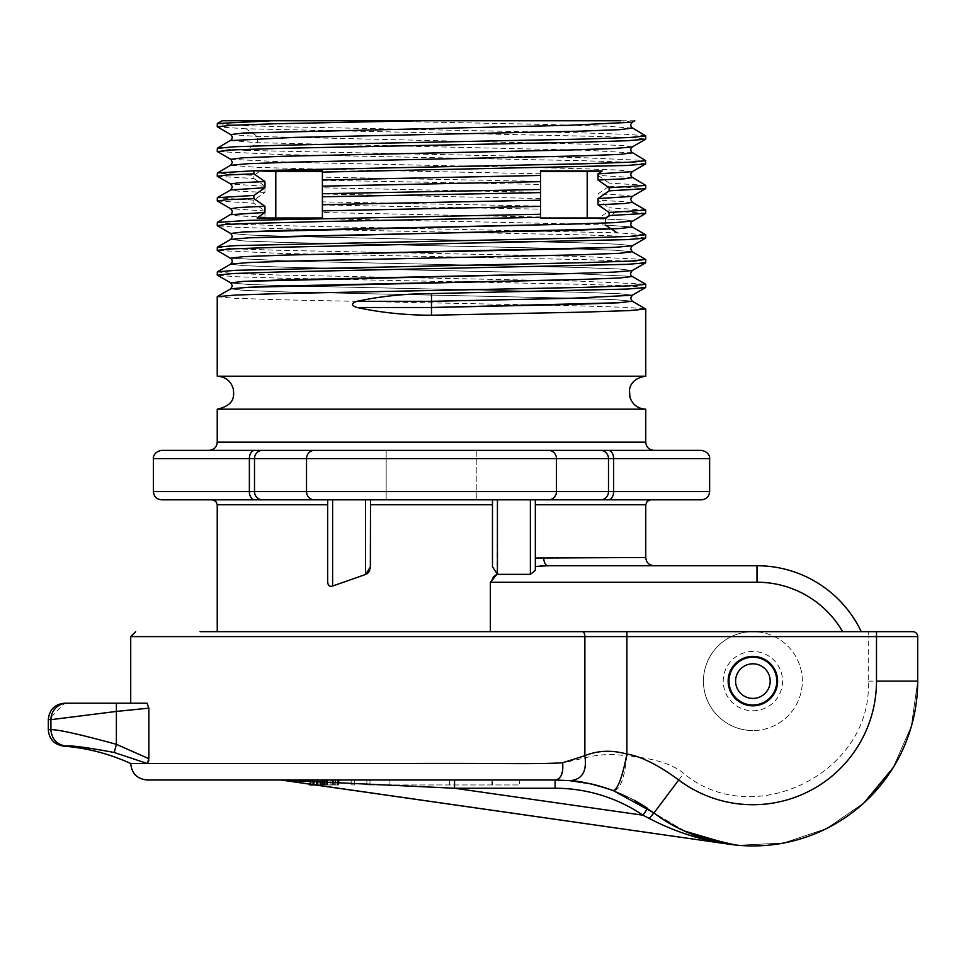 <?xml version="1.0" encoding="UTF-8"?>
<svg xmlns="http://www.w3.org/2000/svg" width="966" height="966" viewBox="0 0 966 966"><rect width="100%" height="100%" fill="white"/><g stroke="black" fill="none" stroke-linecap="round" stroke-linejoin="round"><path stroke-width="0.72" stroke-dasharray="4.83 3.62" d="M701.376 450.373L161.612 450.373M653.994 450.373L386.171 450.373L476.83 450.373L386.171 450.373L476.83 450.373L476.83 499.82L386.171 499.82L476.83 499.82L386.171 499.82L431.5 499.82L386.171 499.82L386.171 450.373L386.171 499.82M431.5 450.373L209.006 450.373M161.612 499.82L492.479 499.82L212.303 499.82L327.667 499.82L327.667 581.81L327.667 499.82L327.667 504.759L217.241 504.759M535.333 559.688L535.333 499.82L492.479 499.82L701.376 499.82M332.606 586.036L365.571 574.468L365.571 499.82L332.606 499.82L332.606 586.036L331.447 586.362M492.479 499.82L492.479 566.728L497.43 574.335L530.382 574.335L535.333 570.399L535.333 499.82L650.698 499.82M496.995 574.323L497.43 499.82L530.382 499.82L530.382 574.335M535.333 499.82L535.333 504.759L645.759 504.759M544.003 565.822L653.994 565.738L548.036 565.738A8.235 4.311 -90 0 1 543.725 557.503L535.333 558.034L535.333 566.462L540.079 566.04M535.333 558.034L535.333 504.759M493.131 577.113L490.354 582.22L757.006 582.22L757.006 565.738A115.365 115.365 0 0 1 861.249 631.667L912.761 631.667M548.036 565.738L653.994 565.738M217.241 631.667L490.354 631.667L490.354 582.22M757.006 582.22A98.882 98.882 0 0 1 842.642 631.667L861.249 631.667M842.642 631.667L490.354 631.667M868.253 681.115L917.7 681.115L911.373 726.142L893.079 767.765L911.373 726.142L917.7 681.115L917.7 636.606L868.253 636.606L868.253 681.115C873.059 772.389 753.54 831.883 683.662 773.404C672.541 764.034 653.62 758.189 626.898 755.871L626.898 636.606L868.253 636.606L868.253 631.667M777.606 681.115A24.718 24.718 0 0 1 752.888 705.832A24.718 24.718 0 0 1 728.159 681.115A24.718 24.718 0 0 1 752.888 656.385A24.718 24.718 0 0 1 777.606 681.115A24.718 24.718 0 0 1 752.888 705.832A24.718 24.718 0 0 1 728.159 681.115A24.718 24.718 0 0 1 752.888 656.385A24.718 24.718 0 0 1 777.606 681.115A24.718 24.718 0 0 1 752.888 705.832A24.718 24.718 0 0 1 728.159 681.115A24.718 24.718 0 0 1 752.888 656.385A24.718 24.718 0 0 1 777.606 681.115M571.413 780.806L555.112 779.997C560.57 778.91 563.045 773.247 562.514 762.995L584.877 757.912C598.111 754.313 612.118 753.637 626.898 755.871C624.434 778.536 620.015 790.164 613.651 790.743L634.396 800.331M562.514 762.995L553.747 763.502M549.751 763.514L537.168 763.514M518.561 763.514L499.893 763.514M478.822 763.514L453.766 763.514M437.369 763.514L430.232 763.514M423.084 763.514L338.052 763.514M148.861 708.138L116.391 711.435L116.391 703.2L147.049 703.2L148.861 708.138L148.788 760.218M148.667 761.111L148.366 762.295M148.136 762.826L147.303 763.514L130.712 763.514M67.282 703.2L130.712 703.2M672.722 825.109L674.292 825.978L672.722 825.109M676.49 827.15L684.387 831.014L676.49 827.15M697.875 836.471L729.523 844.26C701.437 840.36 674.666 831.75 649.212 818.419C674.666 831.75 701.437 840.36 729.523 844.26C701.437 840.36 674.666 831.75 649.212 818.419L653.994 812.961C669.523 826.679 694.699 837.111 729.523 844.26C694.699 837.111 669.523 826.679 653.994 812.961L685.932 831.714L653.994 812.961L683.662 773.404M693.781 834.962L738.072 845.262L783.498 843.052L826.594 828.526L864.075 802.77L826.594 828.526L783.498 843.052L738.072 845.262L693.781 834.962M572.258 780.89L584.08 782.569M584.985 782.726L592.677 784.344M593.378 784.501L603.509 787.266M605.718 787.966L613.651 790.743M570.966 780.769C581.617 779.948 586.265 772.341 584.877 757.912L584.877 636.606L626.898 636.606L626.898 631.667L582.353 631.667A4.939 2.524 -90 0 1 584.877 636.606L130.712 636.606M647.606 808.397L642.982 815.219L454.563 788.244L454.563 779.997L454.563 788.244L555.112 788.244L555.112 779.997A164.812 164.812 0 0 1 647.606 808.397A164.812 164.812 0 0 0 555.112 779.997A164.812 164.812 0 0 1 647.606 808.397L642.982 815.219L647.606 808.397A164.812 164.812 0 0 0 555.112 779.997L282.12 779.997M148.861 758.708L116.391 744.315L114.254 752.49C86.216 747.31 70.132 745.184 66.026 746.126L65.99 746.114M48.3 719.682L116.391 711.435L116.391 744.315C79.828 734.317 58.008 729.439 50.908 729.68L48.3 729.68M434.567 787.302L454.563 788.244L642.982 815.219A156.577 156.577 0 0 0 555.112 788.244L555.112 779.997A164.812 164.812 0 0 1 634.336 800.295A164.812 164.812 0 0 0 555.112 779.997L555.112 788.244L454.563 788.244L454.563 779.997L401.602 779.997M519.672 779.997L366.875 779.997L366.875 784.947L519.672 784.947L366.875 784.947L366.875 779.997L449.552 779.997L449.552 784.947L449.552 779.997L449.552 784.947L449.552 779.997L492.467 779.997L492.467 784.947L492.467 779.997L492.467 784.947L492.467 779.997L370.014 779.997L519.672 779.997L519.672 784.947L519.672 779.997M354.317 779.997L351.177 779.997L354.317 779.997L354.317 784.947L351.177 784.947L354.317 784.947L354.317 779.997M314.819 779.997L314.819 784.947L310.364 784.947L310.364 779.997L310.364 784.947L323.236 784.947L323.236 779.997L323.236 784.947L310.364 784.947L310.364 779.997L310.364 784.947L338.619 784.947L338.619 779.997L338.619 784.947L310.364 784.947L310.364 779.997L310.364 784.947L321.618 784.947L321.618 779.997L321.618 784.947L324.528 784.947L324.528 779.997L324.528 784.947L338.619 784.947L338.619 779.997L338.619 784.947L310.364 784.947L310.364 779.997L310.364 784.947L322.91 784.947L322.91 779.997L322.91 784.947L310.364 784.947L310.364 779.997L310.364 784.947L313.926 784.947L313.926 779.997L313.926 784.947L323.236 784.947L323.236 779.997L323.236 784.947L326.798 784.947L326.798 779.997L326.798 784.947L335.057 784.947L335.057 779.997L326.472 779.997L335.057 779.997L326.472 779.997L335.057 779.997L335.057 784.947L338.619 784.947L338.619 779.997L338.619 784.947L310.364 784.947L310.364 779.997L310.364 784.947L310.364 779.997L338.619 779.997L309.881 779.997L339.102 779.997L309.881 779.997L339.102 779.997L310.364 779.997L338.619 779.997L310.364 779.997L310.364 784.247M653.994 812.961L649.212 818.419L653.596 812.66M430.268 787.097L427.926 786.988M292.698 780.625L281.758 780.105M430.474 787.109L428.578 787.012M428.554 787.012L291.961 780.588M290.186 780.504L286.202 780.311M284.584 780.238L282.966 780.166M282.664 780.142L282 780.117M282.748 780.154L284.016 780.214M286.407 780.323L289.257 780.456M294.268 780.697L300.764 780.999M309.881 781.422L339.102 782.798M351.177 783.378L354.317 783.523M366.875 784.114L384.553 784.947M427.769 786.976L432.683 787.205M446.497 787.858L452.764 788.159M370.014 779.997L370.014 784.947M389.902 779.997L389.902 784.947M351.177 779.997L351.177 784.947L351.177 779.997M337.895 779.997L337.895 784.947L339.102 784.947L339.102 779.997L339.102 784.947L335.093 784.947L335.057 779.997L335.057 784.947L309.881 784.947L338.619 784.947L338.619 779.997L338.619 784.947L310.364 784.947L310.364 779.997L310.364 784.947L338.619 784.947L338.619 779.997L338.619 784.947L326.798 784.947L326.798 779.997L326.798 784.947L338.619 784.947L338.619 779.997L338.619 784.947L315.254 784.947L309.881 784.175L309.881 779.997L309.881 784.947L314.819 784.947M313.443 779.997L313.443 784.947L313.805 779.997L313.443 784.947L313.443 779.997L313.443 784.947L335.54 784.947L335.54 779.997L335.057 784.947L338.619 784.947L338.619 779.997L338.619 784.947L338.619 779.997L338.619 784.947L310.364 784.947L310.364 779.997L310.364 784.947L338.619 784.947L338.619 779.997L338.619 784.947L310.364 784.947L310.364 779.997L310.364 784.947L317.488 784.947L317.488 779.997L317.488 784.947L310.364 784.947L310.364 779.997L310.364 784.947L313.926 784.947L313.926 779.997L313.926 784.947L323.236 784.947L323.236 779.997L323.236 784.947L326.798 784.947L326.798 779.997L326.798 784.947L335.057 784.947L335.057 779.997L335.057 784.947L333.922 784.947L333.922 779.997L333.958 784.947L326.472 784.947L326.472 779.997L326.472 784.947L338.619 784.947L313.443 784.947L337.895 784.947M310.883 779.997L310.883 784.947M310.364 779.997L310.364 784.947L338.619 784.947L338.619 779.997L338.619 784.947L310.364 784.947L310.364 779.997L309.881 784.947L325.832 784.947L313.443 784.947M334.816 784.947L320.809 784.947L334.816 784.947L334.816 779.997L320.809 779.997L320.809 784.947L320.809 779.997L334.816 779.997M337.689 784.947L333.596 784.947L337.689 784.947L337.689 779.997M333.596 779.997L333.596 784.947M313.926 779.997L313.926 784.947L313.926 779.997L313.926 784.947L335.057 784.947L309.881 784.947L309.881 779.997M310.364 784.947L322.91 784.947L322.91 779.997L322.91 784.947L322.511 779.997L322.511 784.947L313.926 784.947M325.832 779.997L325.832 784.947L325.832 779.997M311.137 779.997L311.137 784.947M335.057 779.997L335.093 784.947M326.798 779.997L326.798 784.947L326.798 779.997M323.236 779.997L323.236 784.947L323.236 779.997M326.472 779.997L326.472 784.947L326.472 779.997M752.888 657.218A23.896 23.896 0 0 0 728.992 681.115A23.896 23.896 0 0 0 752.888 705.011A23.896 23.896 0 0 0 776.785 681.115A23.896 23.896 0 0 0 752.888 657.218A23.896 23.896 0 0 0 728.992 681.115A23.896 23.896 0 0 0 752.888 705.011A23.896 23.896 0 0 0 776.785 681.115A23.896 23.896 0 0 0 752.888 657.218A23.896 23.896 0 0 0 728.992 681.115A23.896 23.896 0 0 0 752.888 705.011A23.896 23.896 0 0 0 776.785 681.115A23.896 23.896 0 0 0 752.888 657.218M752.888 730.55A49.447 49.447 0 0 1 703.441 681.115A49.447 49.447 0 0 1 752.888 631.667A49.447 49.447 0 0 1 802.335 681.115A49.447 49.447 0 0 1 752.888 730.55A49.447 49.447 0 0 0 802.335 681.115A49.447 49.447 0 0 0 752.888 631.667A49.447 49.447 0 0 0 703.441 681.115A49.447 49.447 0 0 0 752.888 730.55A49.447 49.447 0 0 1 703.441 681.115A49.447 49.447 0 0 1 752.888 631.667M752.888 698.418A17.303 17.303 0 0 0 770.192 681.115A17.303 17.303 0 0 0 752.888 663.811A17.303 17.303 0 0 0 735.585 681.115A17.303 17.303 0 0 0 752.888 698.418M327.667 581.81L327.667 504.759M327.8 583.247L328.186 584.454M329.515 585.988L330.42 586.338M365.571 574.468L366.694 573.997M367.805 573.176L368.879 571.944M369.712 570.447L370.352 568.431M370.521 566.728L370.521 499.82L370.521 566.728M492.479 566.728L492.479 504.759L370.521 504.759M645.759 409.173L217.241 409.173M645.759 376.209L217.241 376.209M217.241 296.683L233.555 298.228L279.995 299.774L580.566 305.896L627.429 307.405L645.65 308.915M217.241 222.518L233.555 224.064L279.995 225.609L617.057 232.818L645.59 234.726M217.241 247.236L233.555 248.781L279.995 250.327L580.288 256.437L645.626 259.456M217.241 271.965L233.555 273.511L279.995 275.056L579.962 281.154L645.59 284.161M645.759 213.244L609.123 210.914L609.123 207.823L598.039 200.095L598.039 193.912L609.123 186.196L609.123 183.105L598.039 175.377L596.698 171.211L540.61 171.61L540.61 170.873M645.759 287.421L629.446 285.876L583.005 284.33L282.422 278.208L235.559 276.699L217.35 275.177M645.759 262.692L629.446 261.146L583.005 259.6L283.062 253.503L217.41 250.496M645.759 237.974L629.446 236.429L583.005 234.883L282.41 228.761L235.547 227.251L217.35 225.73M605.682 217.99L587.207 217.99L587.207 171.61M540.61 175.45L540.61 217.99L587.207 217.99L540.61 217.99L577.161 217.99L626.391 220.006L632.259 221.105L626.391 220.006L605.465 218.92L605.465 225.09L632.211 226.998L605.465 225.09C546.684 222.723 380.918 220.357 293.169 217.99L322.39 217.99L322.39 204.961L540.61 209.175L540.61 217.99L540.61 206.35M540.61 192.608L540.61 189.517M217.35 201.013L253.877 203.222L264.962 210.95L264.962 217.133L263.73 217.99L293.169 217.99M264.962 217.133L238.517 215.901L230.717 214.669M263.73 217.99L322.39 217.99L275.793 217.99L275.793 171.61L260.265 170.958L253.877 175.414L217.241 173.071M217.35 176.295L253.877 178.505L253.877 175.414M253.877 178.505L264.962 186.221L264.962 192.403L253.877 200.131L217.241 197.801M253.877 203.222L253.877 200.131M322.39 210.878L322.39 171.61L275.793 171.61M322.39 204.961L322.39 179.966M540.61 217.048L322.39 212.532M596.698 171.211L540.61 171.61M540.61 171.211L540.61 181.354L322.39 177.152M322.39 180.244L540.61 184.446L540.61 181.354M540.61 184.446L540.61 206.084L322.39 201.87M540.61 209.175L540.61 206.084M577.161 217.99L598.98 217.99L609.123 210.914M587.207 217.99L598.98 217.99M645.65 210.033L609.123 207.823M609.123 186.196L645.759 188.527M645.65 185.315L609.123 183.105M632.223 177.551L598.039 175.377M632.319 171.622L619.049 170.088L577.499 168.555L294.642 162.397L230.777 159.33M632.271 146.941L623.541 145.637L593.909 144.332L257.536 136.508L230.741 134.588M540.61 173.783L334.224 169.545L257.717 167.42L230.645 165.295M632.356 152.93L587.63 150.31L257.536 142.69L230.645 140.565M645.759 163.809L629.446 162.264L583.005 160.718L282.966 154.608L217.398 151.602M217.241 148.353L245.944 150.406L257.536 142.69L257.536 136.508L245.944 128.78L601.48 136.508L634.384 137.8L645.759 139.08M322.39 170.68L322.39 171.61M275.793 217.99L257.028 217.99M245.944 150.406L579.214 157.53L645.493 160.513M322.39 171.042L260.265 170.958M632.199 128.104L606.841 126.256L543.894 124.421L364.375 120.75L272.279 120.75M645.638 135.856L627.019 134.334L579.238 132.801L278.763 126.691L233.217 125.157L217.241 123.624M634.807 120.75L364.375 120.75M632.319 122.187L620.824 120.75M245.944 128.78L217.41 126.872M632.307 295.246L619.194 293.712L577.62 292.167L294.111 285.996L248.552 284.451L230.741 282.917L248.552 284.451L294.111 285.996L577.62 292.167L619.194 293.712L632.307 295.246M632.295 270.528L619.303 268.995L577.958 267.449L294.956 261.291L230.789 258.224L294.956 261.291L577.958 267.449L619.303 268.995L632.295 270.528M632.307 245.799L619.121 244.253L577.499 242.72L294.05 236.549L248.528 235.004L230.729 233.47L248.528 235.004L294.05 236.549L577.499 242.72L619.121 244.253L632.307 245.799M632.259 301.187L614.364 299.641L568.636 298.096L284.753 291.913L243.432 290.368L230.729 288.822L243.432 290.368L284.753 291.913L568.636 298.096L614.364 299.641L632.259 301.187M632.211 276.433L568.129 273.366L285.284 267.208L243.83 265.674L230.693 264.141L243.83 265.674L285.284 267.208L568.129 273.366L632.211 276.433M632.259 251.74L614.352 250.194L568.624 248.648L284.741 242.478L243.42 240.932L230.729 239.387L243.42 240.932L284.741 242.478L568.624 248.648L614.352 250.194L632.259 251.74M709.624 458.608L153.377 458.608M608.23 450.373A8.235 5.398 -90 0 1 613.627 458.608L613.627 491.573L709.624 491.573M600.538 450.373A8.235 7.957 -90 0 1 608.495 458.608L608.495 491.573L613.627 491.573A8.235 5.398 90 0 1 608.23 499.82M548.507 450.373A8.235 7.957 -90 0 1 556.464 458.608L556.464 491.573L608.495 491.573A8.235 7.957 90 0 1 600.538 499.82M314.493 450.373A8.235 7.957 -90 0 0 306.524 458.608L306.524 491.573L556.464 491.573A8.235 7.957 90 0 1 548.507 499.82M262.462 450.373A8.235 7.957 -90 0 0 254.505 458.608L254.505 491.573L306.524 491.573A8.235 7.957 90 0 0 314.493 499.82M254.77 450.373A8.235 5.398 -90 0 0 249.373 458.608L249.373 491.573L254.505 491.573A8.235 7.957 90 0 0 262.462 499.82M153.377 491.573L249.373 491.573A8.235 5.398 90 0 0 254.77 499.82M50.92 719.682L50.908 729.68A16.482 16.374 -90 0 0 66.026 746.126M51.101 717.17L64.299 703.465M555.112 788.244L454.563 788.244L642.982 815.219A156.577 156.577 0 0 0 555.112 788.244A156.577 156.577 0 0 1 642.982 815.219M491.923 779.997L491.923 784.947M337.339 779.997L337.339 784.947L337.339 779.997M330.964 779.997L330.964 784.947L330.964 779.997M326.713 779.997L326.713 784.947L326.713 779.997M323.477 779.997L323.477 784.947L323.477 779.997M320.12 779.997L320.12 784.947L320.12 779.997M322.523 779.997L322.523 784.947L322.523 779.997M330.891 779.997L330.891 784.947L330.891 779.997M327.643 779.997L327.643 784.947L327.643 779.997M338.825 779.997L338.825 784.947M332.425 779.997L332.425 784.947M324.491 779.997L324.491 784.947L324.491 779.997M316.498 779.997L316.498 784.947L316.498 779.997M310.098 779.997L310.098 784.947M313.841 779.997L313.841 784.947L313.841 779.997M324.612 779.997L324.612 784.947L324.612 779.997M313.564 779.997L313.564 784.947M314.892 779.997L314.892 784.947M318.949 779.997L318.949 784.947M317.645 779.997L317.645 784.947M312.26 779.997L312.26 784.947M338.692 779.997L338.692 784.947M332.389 779.997L332.389 784.947M313.624 779.997L313.624 784.947M310.267 779.997L310.267 784.947M333.922 779.997L333.922 784.947M752.888 651.446A29.668 29.668 0 0 0 723.22 681.115A29.668 29.668 0 0 0 752.888 710.783A29.668 29.668 0 0 0 782.557 681.115A29.668 29.668 0 0 0 752.888 651.446M645.759 557.503L543.725 557.503M645.759 442.126L217.241 442.126M605.465 218.92L617.057 211.192M632.259 202.305L598.039 200.095M632.259 196.388L624.567 195.156L598.039 193.912M264.962 210.95L230.741 208.741M264.962 192.403L238.433 191.171L230.741 189.94M264.962 186.221L230.741 184.023M540.61 192.331L322.39 187.815M540.61 198.513L322.39 193.997M476.83 450.373L476.83 499.82M555.112 779.997L147.194 779.997"/><path stroke-width="1.45" d="M254.77 450.373A8.235 5.398 90 0 0 249.373 458.608L153.377 458.608C153.063 459.055 152.906 451.846 161.612 450.373L701.376 450.373C710.095 451.846 709.938 459.055 709.624 458.608L709.624 491.573L153.377 491.573C153.86 496.584 156.613 499.325 161.612 499.82L254.77 499.82A8.235 5.398 -90 0 1 249.373 491.573L249.373 458.608L709.624 458.608M476.83 450.373L653.994 450.373C648.995 449.878 646.242 447.137 645.759 442.126L217.241 442.126C216.758 447.137 214.005 449.878 209.006 450.373L431.5 450.373M709.624 491.573C709.141 496.584 706.388 499.325 701.376 499.82L254.77 499.82M332.606 586.036L332.606 586.036C329.599 587.026 327.945 585.613 327.667 581.81L327.667 499.82L332.606 499.82L332.606 586.036L365.571 574.468L370.521 566.728L370.521 499.82L370.352 568.431M365.571 574.468L365.571 499.82L386.171 499.82M476.83 499.82L497.43 499.82L497.43 574.335L492.479 566.728L492.479 499.82M530.382 574.335L530.382 499.82L535.333 499.82L535.333 570.399L530.382 574.335L497.43 574.335M535.333 558.034L645.759 557.503L645.759 504.759L647.184 501.294L650.698 499.82L535.333 499.82M492.479 566.728L492.479 504.759L370.521 504.759M645.759 557.503C646.206 562.466 648.947 565.207 653.994 565.738L548.036 565.738L535.333 566.462L535.333 570.399L535.333 559.688M490.354 631.667L490.354 582.22L496.995 574.323L495.003 575.615M494.507 575.965L493.131 577.113M544.003 565.822L540.079 566.04M861.249 631.667A115.365 115.365 0 0 0 757.006 565.738L548.036 565.738A8.235 4.311 90 0 1 543.725 557.503M917.7 636.606L876.5 636.606L876.5 681.115L917.7 681.115L917.7 636.606A4.939 4.939 0 0 0 912.761 631.667A4.939 4.939 -90 0 1 917.7 636.606A4.939 4.939 0 0 0 912.761 631.667L200.071 631.667L217.241 631.667L217.241 504.759L327.667 504.759M454.563 779.997L454.563 788.244L281.384 780.081L454.563 788.244L555.112 788.244L555.112 779.997L147.194 779.997L555.112 779.997L569.855 780.661L589.61 783.655C595.201 784.658 603.062 786.964 613.168 790.562C617.757 789.512 622.333 777.34 626.898 754.06C611.889 749.87 597.882 750.425 584.877 755.702L562.635 762.754C536.239 764.468 502.103 763.055 403.933 763.514L147.303 763.514L148.861 758.708L148.861 708.138L147.049 703.2L67.282 703.2C63.973 703.188 63.973 703.188 67.282 703.188L64.299 703.465M912.761 631.667L876.5 631.667L876.5 636.606L584.877 636.606A4.939 2.524 90 0 0 582.353 631.667L626.898 631.667L626.898 754.06C640.856 756.257 658.124 764.903 678.724 779.997L653.994 812.961L634.396 800.331M728.159 681.115A24.718 24.718 0 0 0 752.888 705.832A24.718 24.718 0 0 0 777.606 681.115A24.718 24.718 0 0 0 752.888 656.385A24.718 24.718 0 0 0 728.159 681.115M553.747 763.502L549.751 763.514M537.168 763.514L518.561 763.514M499.893 763.514L478.822 763.514M453.766 763.514L437.369 763.514M430.232 763.514L423.084 763.514M338.052 763.514L147.339 763.514L114.254 752.49L147.303 763.514L130.712 763.514C131.714 773.524 137.208 779.019 147.194 779.997L555.112 779.997C561.017 779.043 563.516 773.295 562.635 762.754M148.788 760.218L148.667 761.111M917.7 681.115A164.812 164.812 0 0 1 653.994 812.961L613.168 790.562C594.452 784.283 580.023 780.975 569.855 780.661C582.148 779.671 587.147 771.351 584.877 755.702L584.877 636.606L130.712 636.606L130.712 703.2L147.049 703.2M655.033 813.734L657.303 815.376M662.652 819.023L672.722 825.109L662.652 819.023M674.292 825.978L676.49 827.15L674.28 825.978M653.994 812.961L649.212 818.419C674.666 831.75 701.437 840.36 729.523 844.26L684.387 831.014L697.875 836.471M655.093 813.783L657.266 815.352M685.932 831.714L693.781 834.962L685.932 831.714M864.075 802.77L893.079 767.765L864.075 802.77M571.413 780.806L572.258 780.89M592.677 784.344L593.378 784.501M603.509 787.266L605.718 787.966M65.99 746.114L66.026 746.114C70.132 745.184 86.216 747.31 114.254 752.49L116.391 744.315L148.861 758.708M148.861 708.138L116.391 711.435L116.391 703.2M130.712 763.514C109.339 753.758 86.94 747.962 63.527 746.114C54.096 744.508 49.025 739.026 48.3 729.68L50.908 729.68C58.008 729.439 79.828 734.317 116.391 744.315L116.391 711.435L50.92 719.682L51.101 717.17M555.112 788.244A156.577 156.577 0 0 1 642.982 815.219L649.212 818.419L642.982 815.219L649.212 818.419L642.982 815.219L647.606 808.397A164.812 164.812 0 0 0 634.336 800.295A164.812 164.812 0 0 1 647.606 808.397M452.764 788.159L430.268 787.097M427.926 786.988L292.698 780.625M281.758 780.105L309.881 784.175L309.881 784.947L310.364 784.247M434.567 787.302L430.474 787.109M291.961 780.588L290.186 780.504M286.202 780.311L284.584 780.238M282 780.117L729.523 844.26L315.254 784.947L310.364 784.947M284.016 780.214L286.407 780.323M289.257 780.456L294.268 780.697M300.764 780.999L309.881 781.422M339.102 782.798L351.177 783.378M354.317 783.523L366.875 784.114M384.553 784.947L427.769 786.976M432.683 787.205L446.497 787.858M752.888 705.011A23.896 23.896 0 0 1 728.992 681.115A23.896 23.896 0 0 1 752.888 657.218A23.896 23.896 0 0 1 776.785 681.115A23.896 23.896 0 0 1 752.888 705.011M752.888 698.418A17.303 17.303 0 0 0 770.192 681.115A17.303 17.303 0 0 0 752.888 663.811A17.303 17.303 0 0 0 735.585 681.115A17.303 17.303 0 0 0 752.888 698.418M327.667 581.81L327.8 583.247M328.186 584.454L329.515 585.988M330.42 586.338L331.447 586.362M366.694 573.997L367.805 573.176M368.879 571.944L369.712 570.447M217.241 442.126L217.241 409.173L645.759 409.173C637.886 408.715 632.609 404.778 629.953 397.352L629.47 390.179C629.627 387.644 631.619 378.165 645.759 376.209L645.759 309.048L629.446 310.593L583.005 312.139L431.5 315.23L431.5 293.592L627.453 289.051L645.65 287.542L645.759 284.318L629.446 285.864L583.005 287.409L282.398 293.531L235.547 295.041L217.241 296.683L217.241 376.209L645.759 376.209M431.5 307.502L356.973 307.502C351.02 305.485 351.02 303.433 356.973 301.32L431.5 301.32L571.135 298.301L632.271 295.27L630.593 298.18L632.259 301.187L618.989 302.769L431.5 307.502L575.941 304.338L618.989 302.769L632.259 301.187L645.759 309.048M356.973 307.502C380.773 312.61 405.623 315.182 431.5 315.23M356.973 301.32C380.773 296.212 405.623 293.64 431.5 293.592M645.59 234.726L629.446 236.429L583.005 237.974L235.547 245.606L217.35 247.115L217.241 250.327L233.555 248.793L279.995 247.248L627.453 239.604L645.65 238.095L645.759 234.883M645.626 259.456L629.446 261.146L583.005 262.692L235.571 270.323L217.35 271.832L217.241 275.056L233.555 273.511L279.995 271.965L627.417 264.334L645.65 262.824L645.759 259.6M587.207 217.99L587.207 171.61L602.18 170.982L598.039 173.868L598.039 180.05L609.123 187.766L645.759 185.436L645.65 188.648L609.123 190.857L598.039 198.585L598.039 204.768L609.123 212.496L609.123 215.587L605.682 217.99L540.61 217.99L540.61 217.326L325.361 221.468L246.233 223.544L224.619 224.571L217.35 225.73L230.729 233.47L243.42 231.925L284.741 230.379L568.624 224.197L614.352 222.651L632.259 221.105L614.352 222.651L568.624 224.197L243.42 231.925L230.729 233.47L232.408 236.453L230.729 239.387L248.6 237.841L294.316 236.296L578.248 230.113L619.568 228.568L632.211 226.998L645.65 234.762M609.123 215.587L645.65 213.377L645.65 210.033L632.259 202.305L630.593 199.31L632.259 196.388L645.65 188.648M217.35 296.562L230.729 288.834L248.6 287.276L578.248 279.56L619.58 278.015L632.259 276.469L619.58 278.015L578.248 279.56L294.316 285.731L248.6 287.276L230.729 288.822L232.408 285.9L230.729 282.905L243.408 281.372L568.612 273.644L614.352 272.098L632.259 270.552L614.352 272.098L568.612 273.644L284.716 279.826L243.408 281.372L230.741 282.917L217.241 275.056M609.123 190.857L609.123 187.766M540.61 171.61L587.207 171.61M217.241 225.609L217.35 222.397L248.878 220.357L540.61 214.235L540.61 170.873L602.18 170.982M540.61 214.235L540.61 217.326M322.39 196.81L322.39 210.878L540.61 206.35L540.61 192.608L322.39 196.81L322.39 193.719L540.61 189.517L540.61 175.45L322.39 179.966L322.39 193.719M230.717 214.669L264.962 212.46L264.962 206.277L253.877 198.549L253.877 195.458L264.962 187.742L264.962 181.56L253.877 173.832L253.901 170.704L275.793 171.61L322.39 171.61M645.493 160.513L645.65 163.93L627.441 165.44L322.39 172.093L322.39 217.99L257.028 217.99L264.962 212.46M609.123 212.496L645.759 210.153M645.759 185.436L631.257 176.657L630.665 173.904L632.319 171.622M598.039 180.05L624.567 178.807L632.259 177.575M598.039 173.868L632.259 171.658L645.638 163.93M217.398 151.602L230.741 159.305L243.42 157.76L284.728 156.214L568.648 150.032L614.376 148.486L632.259 146.941L630.677 149.175L631.269 151.928L645.638 160.597M230.645 165.295L248.648 163.665L294.389 162.119L578.296 155.949L619.592 154.403L632.259 152.857M217.35 151.565L233.555 149.899L279.995 148.353L580.566 142.231L627.441 140.722L645.65 139.213L632.271 146.941M217.241 151.445L217.35 148.233L235.547 146.711L282.41 145.202L583.005 139.08L629.446 137.534L645.759 135.989L645.65 139.213M322.39 172.093L322.39 170.68L255.483 170.68L583.005 163.797L629.446 162.252L645.759 160.718M275.793 217.99L275.793 171.61M253.877 198.549L226.599 199.721L217.35 201.013L230.741 208.741L238.433 207.509L264.962 206.277M217.241 200.892L217.35 197.668L253.877 195.458M253.877 173.832L226.599 175.003L217.35 176.295L230.741 184.023L238.433 182.791L264.962 181.56M217.241 176.162L217.35 172.95L255.483 170.68M217.35 123.515L222.132 120.75L272.279 120.75L217.35 123.503L217.241 126.727L232.516 125.23L276.143 123.733L420.452 120.75L620.824 120.75M230.645 140.565L294.413 137.401L578.308 131.219L619.604 129.673L632.199 128.104M217.362 148.233L231.743 139.575L232.335 136.81L230.741 134.576L243.408 133.03L568.551 125.314L632.259 122.223L634.807 120.75M420.452 120.75L272.279 120.75M645.662 135.88L631.257 127.21L630.665 124.457L632.319 122.187M431.5 301.32L571.135 298.301L632.271 295.27L645.65 287.542M645.65 284.197L632.259 276.469C630.134 275.213 630.134 273.245 632.259 270.552L645.65 262.824M217.362 250.46L231.731 259.105L232.323 261.883L230.693 264.141L248.648 262.559L294.389 261.013L578.308 254.831L619.604 253.285L632.259 251.74L630.593 248.757L632.259 245.823L614.388 247.368L568.672 248.914L284.716 255.096L243.408 256.642L230.741 258.188L243.408 256.642L284.716 255.096L614.388 247.368L632.259 245.823L645.65 238.095M262.462 450.373A8.235 7.957 90 0 0 254.505 458.608L254.505 491.573A8.235 7.957 -90 0 0 262.462 499.82M314.493 450.373A8.235 7.957 90 0 0 306.524 458.608L306.524 491.573A8.235 7.957 -90 0 0 314.493 499.82M548.507 450.373A8.235 7.957 90 0 1 556.464 458.608L556.464 491.573A8.235 7.957 -90 0 1 548.507 499.82M600.538 450.373A8.235 7.957 90 0 1 608.495 458.608L608.495 491.573A8.235 7.957 -90 0 1 600.538 499.82M608.23 450.373A8.235 5.398 90 0 1 613.627 458.608L613.627 491.573A8.235 5.398 -90 0 1 608.23 499.82M645.759 504.759L535.333 504.759M842.642 631.667A98.882 98.882 0 0 0 757.006 582.22L490.354 582.22M757.006 582.22L757.006 565.738M876.5 681.115A123.612 123.612 0 0 1 678.724 779.997M48.312 729.68L48.312 719.682L50.908 719.682L50.908 729.68C51.705 739.123 56.74 744.605 66.026 746.126M50.908 719.682A16.482 16.374 -90 0 1 67.282 703.188M642.982 815.219L454.563 788.244M217.362 271.832L230.741 264.104L248.648 262.559L294.389 261.013L578.308 254.831L619.604 253.285L632.259 251.74L645.65 259.48M217.35 247.115L230.729 239.387L248.6 237.841L619.568 228.568L632.259 227.022L630.677 224.8L631.269 222.011L645.65 213.377M617.057 232.818L605.465 225.09M598.039 204.768L624.567 203.536L632.259 202.305M598.039 198.585L632.259 196.388M230.741 184.023L232.408 187.018L230.741 189.94L264.962 187.742M322.39 186.148L540.61 181.632M322.39 204.695L540.61 200.167M153.377 458.608L153.377 491.573M130.712 636.606L135.663 631.667M558.541 780.033L556.307 780.009M48.3 719.682C49.278 709.66 54.772 704.166 64.782 703.188M217.241 504.759L215.816 501.294L212.303 499.82M645.759 442.126L645.759 409.173M217.241 376.209C225.561 376.752 230.922 381.015 233.313 389.008C233.857 395.094 235.68 405.044 217.241 409.173M230.741 208.741L232.323 210.986L231.731 213.74L217.35 222.397M230.741 159.305L232.408 162.3L230.741 165.21M230.741 189.94L217.35 197.668M230.753 165.222L217.362 172.962M230.741 134.576L217.35 126.848"/></g></svg>
